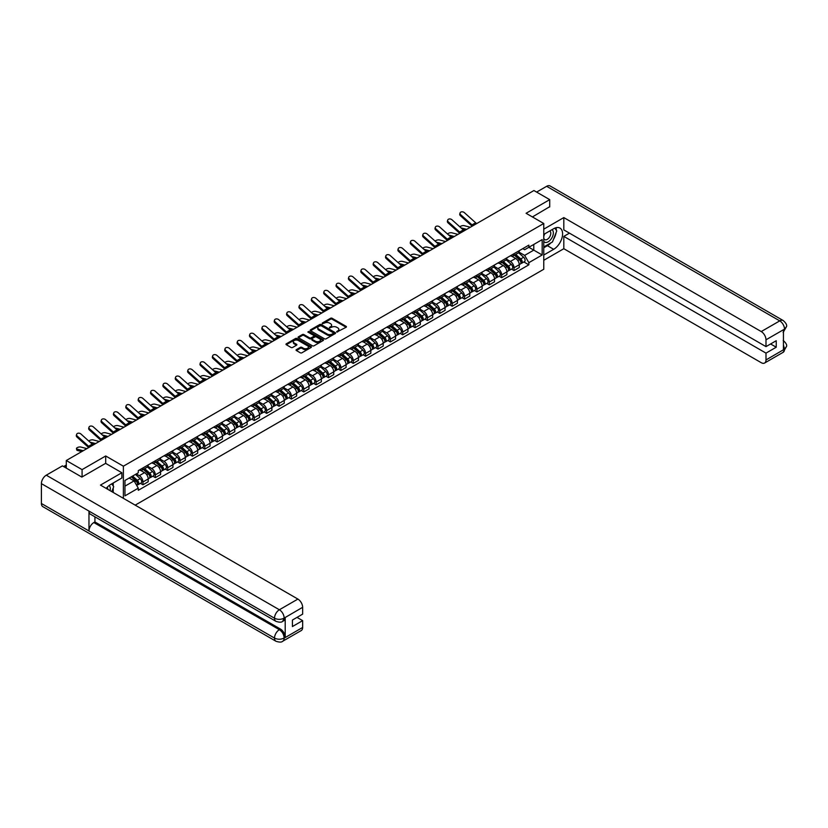 <?xml version="1.0" encoding="UTF-8"?>
<svg xmlns="http://www.w3.org/2000/svg" width="828" height="828" viewBox="0 0 828 828"><rect width="100%" height="100%" fill="white"/><g stroke="black" fill="none" stroke-linecap="round" stroke-linejoin="round"><path stroke-width="1.24" d="M336.768 332.038L346.125 327.267A1.097 0.631 0 0 0 346.125 326.367L332.111 318.273A1.097 0.631 0 0 0 330.558 318.273L322.289 323.055L322.289 323.676L324.452 323.065A3.519 2.029 0 0 1 329.43 323.065L330.6 323.738A3.519 2.029 0 0 1 331.624 325.176A3.519 2.029 0 0 1 330.6 326.615L329.523 327.857L331.686 327.236A3.519 2.029 0 0 1 336.665 327.236L337.834 327.909A3.519 2.029 0 0 1 338.869 329.347A3.519 2.029 0 0 1 337.834 330.786L336.768 332.038L336.768 331.407M296.393 349.633A1.097 0.631 0 0 0 296.393 350.534L300.326 352.811A1.097 0.631 0 0 0 301.878 352.811L311.059 347.501A1.097 0.631 0 0 0 311.059 346.601L297.055 338.517A1.097 0.631 0 0 0 295.492 338.517L286.312 343.817A1.097 0.631 0 0 0 286.312 344.717L291.063 347.46A1.097 0.631 0 0 0 292.615 347.46L296.548 345.193A1.097 0.631 0 0 0 296.548 344.293L294.188 342.937A2.939 1.697 0 0 1 293.329 341.726A2.939 1.697 0 0 1 295.151 340.163A2.939 1.697 0 0 1 298.359 340.525L307.581 345.856A2.939 1.697 0 0 1 308.44 347.056A2.939 1.697 0 0 1 306.629 348.629A2.939 1.697 0 0 1 303.421 348.257L301.878 347.367A1.097 0.631 0 0 0 300.326 347.367L296.393 349.633L296.393 350.534M123.382 466.195L105.705 455.98L82.075 469.621L66.292 460.513L533.925 190.533L549.709 199.641L526.08 213.282L543.758 223.488L123.382 466.195L123.382 498.321M324.524 338.828A1.097 0.631 0 0 0 326.087 338.828L335.268 333.529A1.097 0.631 0 0 0 335.268 332.628L321.254 324.545A1.097 0.631 0 0 0 319.701 324.545L310.521 329.844A1.097 0.631 0 0 0 310.521 330.745L324.524 338.828M308.14 332.204L308.927 332.307L308.927 331.397L323.168 339.615A1.097 0.631 0 0 1 323.168 340.515L313.978 345.814A1.097 0.631 0 0 1 312.425 345.814L298.411 337.731L298.411 336.83A1.097 0.631 0 0 0 298.411 337.731M298.411 336.83L302.344 334.564A1.097 0.631 0 0 1 303.907 334.564L309.579 337.845A1.097 0.631 0 0 0 311.142 337.845L313.75 336.334A1.097 0.631 0 0 0 313.75 335.443L307.83 332.028L308.927 331.397M135.192 505.142L543.758 269.266L543.758 223.488M82.075 469.621L82.075 476.949M66.292 460.513L66.292 468.11M549.709 206.969L549.709 199.641M514.022 253.699A5.154 2.981 60 0 1 512.956 256.018L518.193 252.995A5.154 2.981 -120 0 0 519.26 250.677M506.601 259.257L510.379 261.441A5.154 2.981 60 0 1 514.022 267.754L519.26 264.732A5.154 2.981 -120 0 0 515.616 258.419L511.87 256.256M519.26 264.732L519.26 267.527L514.022 270.549L511.518 269.1M512.956 256.018A5.154 2.981 60 0 1 510.421 255.78M514.022 267.754L514.022 270.549M501.654 260.841A5.154 2.981 60 0 1 500.588 263.159L505.825 260.137A5.154 2.981 -120 0 0 506.891 257.818M499.149 276.241L501.654 277.69L506.891 274.668L506.891 271.874A5.154 2.981 -120 0 0 503.238 265.56L499.501 263.397M500.588 263.159A5.154 2.981 60 0 1 498.052 262.921M494.233 266.399L498.011 268.582A5.154 2.981 60 0 1 501.654 274.896L501.654 277.69M489.286 267.982A5.154 2.981 60 0 1 488.22 270.301L493.457 267.278A5.154 2.981 -120 0 0 494.523 264.96M486.781 283.383L489.286 284.832L494.523 281.81L494.523 279.015A5.154 2.981 -120 0 0 490.869 272.702L487.133 270.539M488.22 270.301A5.154 2.981 60 0 1 485.684 270.063M481.865 273.54L485.643 275.724A5.154 2.981 60 0 1 489.286 282.037L489.286 284.832M476.918 275.124A5.154 2.981 60 0 1 475.852 277.442L481.089 274.42A5.154 2.981 -120 0 0 482.155 272.101M474.413 290.524L476.918 291.974L482.155 288.951L482.155 286.157A5.154 2.981 -120 0 0 478.501 279.843L474.765 277.68M475.852 277.442A5.154 2.981 60 0 1 473.316 277.204M469.497 280.682L473.274 282.865A5.154 2.981 60 0 1 476.918 289.179L476.918 291.974M464.549 282.265A5.154 2.981 60 0 1 463.483 284.584L468.72 281.561A5.154 2.981 -120 0 0 469.786 279.243M462.045 297.666L464.549 299.115L469.786 296.093L469.786 293.298A5.154 2.981 -120 0 0 466.133 286.985L462.386 284.822M463.483 284.584A5.154 2.981 60 0 1 460.948 284.346M457.128 287.823L460.906 289.997A5.154 2.981 60 0 1 464.549 296.32L464.549 299.115M452.181 289.407A5.154 2.981 60 0 1 451.115 291.725L456.342 288.703A5.154 2.981 -120 0 0 457.418 286.384M449.676 304.808L452.181 306.256L457.418 303.234L457.418 300.44A5.154 2.981 -120 0 0 453.765 294.126L450.018 291.963M451.115 291.725A5.154 2.981 60 0 1 448.579 291.487M444.76 294.965L448.538 297.138A5.154 2.981 60 0 1 452.181 303.462L452.181 306.256M439.813 296.548A5.154 2.981 60 0 1 438.747 298.867L443.974 295.844A5.154 2.981 -120 0 0 445.05 293.526M437.308 311.949L439.813 313.388L445.05 310.376L445.05 307.581A5.154 2.981 -120 0 0 441.396 301.257L437.65 299.105M438.747 298.867A5.154 2.981 60 0 1 436.211 298.629M432.392 302.106L436.17 304.28A5.154 2.981 60 0 1 439.813 310.603L439.813 313.388M427.445 303.69A5.154 2.981 60 0 1 426.379 306.008L431.605 302.986A5.154 2.981 -120 0 0 432.682 300.667M424.94 319.08L427.445 320.529L432.682 317.517L432.682 314.723A5.154 2.981 -120 0 0 429.028 308.399L425.281 306.236M426.379 306.008A5.154 2.981 60 0 1 423.832 305.77M420.013 309.237L423.801 311.421A5.154 2.981 60 0 1 427.445 317.745L427.445 320.529M415.076 310.831A5.154 2.981 60 0 1 414.01 313.15L419.237 310.127A5.154 2.981 -120 0 0 420.313 307.809M412.572 326.222L415.076 327.671L420.313 324.648L420.313 321.864A5.154 2.981 -120 0 0 416.66 315.54L412.913 313.377M414.01 313.15A5.154 2.981 60 0 1 411.464 312.912M407.645 316.379L411.433 318.563A5.154 2.981 60 0 1 415.076 324.886L415.076 327.671M402.708 317.973A5.154 2.981 60 0 1 401.642 320.281L406.869 317.269A5.154 2.981 -120 0 0 407.945 314.95M400.203 333.363L402.708 334.812L407.945 331.79L407.945 329.006A5.154 2.981 -120 0 0 404.292 322.682L400.545 320.519M401.642 320.281A5.154 2.981 60 0 1 399.096 320.053M395.277 323.52L399.065 325.704A5.154 2.981 60 0 1 402.708 332.028L402.708 334.812M390.34 325.114A5.154 2.981 60 0 1 389.274 327.422L394.501 324.41A5.154 2.981 -120 0 0 395.567 322.092M387.825 340.505L390.34 341.954L395.567 338.931L395.567 336.147A5.154 2.981 -120 0 0 391.923 329.823L388.177 327.66M389.274 327.422A5.154 2.981 60 0 1 386.728 327.195M382.909 330.662L386.697 332.846A5.154 2.981 60 0 1 390.34 339.159L390.34 341.954M377.972 332.256A5.154 2.981 60 0 1 376.906 334.564L382.132 331.542A5.154 2.981 -120 0 0 383.198 329.233M375.457 347.646L377.972 349.095L383.198 346.073L383.198 343.289A5.154 2.981 -120 0 0 379.555 336.965L375.808 334.802M376.906 334.564A5.154 2.981 60 0 1 374.359 334.336M370.54 337.803L374.318 339.987A5.154 2.981 60 0 1 377.972 346.301L377.972 349.095M365.603 339.397A5.154 2.981 60 0 1 364.537 341.705L369.764 338.683A5.154 2.981 -120 0 0 370.83 336.375M363.088 354.788L365.603 356.237L370.83 353.214L370.83 350.42A5.154 2.981 -120 0 0 367.187 344.106L363.44 341.943M364.537 341.705A5.154 2.981 60 0 1 361.991 341.478M358.172 344.945L361.95 347.129A5.154 2.981 60 0 1 365.603 353.442L365.603 356.237M353.235 346.539A5.154 2.981 60 0 1 352.169 348.847L357.396 345.825A5.154 2.981 -120 0 0 358.462 343.516M350.72 361.929L353.235 363.378L358.462 360.356L358.462 357.561A5.154 2.981 -120 0 0 354.819 351.248L351.072 349.085M352.169 348.847A5.154 2.981 60 0 1 349.623 348.619M345.804 352.086L349.582 354.27A5.154 2.981 60 0 1 353.235 360.584L353.235 363.378M340.867 353.67A5.154 2.981 60 0 1 339.801 355.988L345.028 352.966A5.154 2.981 -120 0 0 346.094 350.658M338.352 369.071L340.867 370.52L346.094 367.497L346.094 364.703A5.154 2.981 -120 0 0 342.45 358.389L338.704 356.226M339.801 355.988A5.154 2.981 60 0 1 337.255 355.761M333.436 359.228L337.213 361.412A5.154 2.981 60 0 1 340.867 367.725L340.867 370.52M328.499 360.811A5.154 2.981 60 0 1 327.422 363.13L332.659 360.108A5.154 2.981 -120 0 0 333.725 357.799M325.984 376.212L328.499 377.661L333.725 374.639L333.725 371.844A5.154 2.981 -120 0 0 330.082 365.531L326.335 363.368M327.422 363.13A5.154 2.981 60 0 1 324.886 362.902M321.067 366.369L324.845 368.553A5.154 2.981 60 0 1 328.499 374.867L328.499 377.661M316.13 367.953A5.154 2.981 60 0 1 315.054 370.271L320.291 367.249A5.154 2.981 -120 0 0 321.357 364.931M313.615 383.354L316.13 384.803L321.357 381.78L321.357 378.986A5.154 2.981 -120 0 0 317.714 372.672L313.967 370.509M315.054 370.271A5.154 2.981 60 0 1 312.518 370.044M308.699 373.511L312.477 375.695A5.154 2.981 60 0 1 316.13 382.008L316.13 384.803M303.762 375.094A5.154 2.981 60 0 1 302.686 377.413L307.923 374.391A5.154 2.981 -120 0 0 308.989 372.072M301.247 390.495L303.762 391.944L308.989 388.922L308.989 386.127A5.154 2.981 -120 0 0 305.346 379.814L301.599 377.651M302.686 377.413A5.154 2.981 60 0 1 300.15 377.185M296.331 380.652L300.109 382.836A5.154 2.981 60 0 1 303.762 389.15L303.762 391.944M291.394 382.236A5.154 2.981 60 0 1 290.317 384.554L295.555 381.532A5.154 2.981 -120 0 0 296.621 379.214M288.879 397.637L291.394 399.086L296.621 396.063L296.621 393.269A5.154 2.981 -120 0 0 292.977 386.955L289.231 384.792M290.317 384.554A5.154 2.981 60 0 1 287.782 384.327M283.963 387.794L287.74 389.978A5.154 2.981 60 0 1 291.394 396.291L291.394 399.086M279.026 389.377A5.154 2.981 60 0 1 277.949 391.696L283.186 388.674A5.154 2.981 -120 0 0 284.252 386.355M276.511 404.778L279.026 406.227L284.252 403.205L284.252 400.41A5.154 2.981 -120 0 0 280.609 394.097L276.862 391.934M277.949 391.696A5.154 2.981 60 0 1 275.413 391.458M271.594 394.935L275.372 397.119A5.154 2.981 60 0 1 279.026 403.433L279.026 406.227M266.647 396.519A5.154 2.981 60 0 1 265.581 398.837L270.818 395.815A5.154 2.981 -120 0 0 271.884 393.497M264.142 411.92L266.657 413.369L271.884 410.346L271.884 407.552A5.154 2.981 -120 0 0 268.241 401.238L264.494 399.075M265.581 398.837A5.154 2.981 60 0 1 263.045 398.599M259.226 402.077L263.004 404.261A5.154 2.981 60 0 1 266.657 410.574L266.657 413.369M254.279 403.66A5.154 2.981 60 0 1 253.213 405.979L258.45 402.957A5.154 2.981 -120 0 0 259.516 400.638M251.774 419.061L254.279 420.51L259.516 417.488L259.516 414.693A5.154 2.981 -120 0 0 255.873 408.38L252.126 406.217M253.213 405.979A5.154 2.981 60 0 1 250.677 405.741M246.858 409.218L250.636 411.402A5.154 2.981 60 0 1 254.279 417.716L254.279 420.51M241.911 410.802A5.154 2.981 60 0 1 240.844 413.12L246.082 410.098A5.154 2.981 -120 0 0 247.148 407.78M239.406 426.203L241.911 427.652L247.148 424.629L247.148 421.835A5.154 2.981 -120 0 0 243.504 415.521L239.758 413.358M240.844 413.12A5.154 2.981 60 0 1 238.309 412.882M234.49 416.36L238.267 418.544A5.154 2.981 60 0 1 241.911 424.857L241.911 427.652M229.542 417.943A5.154 2.981 60 0 1 228.476 420.262L233.713 417.24A5.154 2.981 -120 0 0 234.779 414.921M227.038 433.344L229.542 434.793L234.779 431.771L234.779 428.976A5.154 2.981 -120 0 0 231.136 422.663L227.389 420.5M228.476 420.262A5.154 2.981 60 0 1 225.94 420.024M222.121 423.501L225.899 425.675A5.154 2.981 60 0 1 229.542 431.999L229.542 434.793M217.174 425.085A5.154 2.981 60 0 1 216.108 427.403L221.345 424.381A5.154 2.981 -120 0 0 222.411 422.063M214.669 440.486L217.174 441.935L222.411 438.912L222.411 436.118A5.154 2.981 -120 0 0 218.768 429.804L215.021 427.641M216.108 427.403A5.154 2.981 60 0 1 213.572 427.165M209.753 430.643L213.531 432.816A5.154 2.981 60 0 1 217.174 439.14L217.174 441.935M204.806 432.226A5.154 2.981 60 0 1 203.74 434.545L208.977 431.523A5.154 2.981 -120 0 0 210.043 429.204M202.301 447.627L204.806 449.076L210.043 446.054L210.043 443.259A5.154 2.981 -120 0 0 206.4 436.936L202.653 434.783M203.74 434.545A5.154 2.981 60 0 1 201.204 434.307M197.385 437.784L201.163 439.958A5.154 2.981 60 0 1 204.806 446.282L204.806 449.076M192.438 439.368A5.154 2.981 60 0 1 191.371 441.686L196.609 438.664A5.154 2.981 -120 0 0 197.675 436.346M189.933 454.769L192.438 456.207L197.675 453.195L197.675 450.401A5.154 2.981 -120 0 0 194.021 444.077L190.285 441.924M191.371 441.686A5.154 2.981 60 0 1 188.836 441.448M185.017 444.926L188.794 447.099A5.154 2.981 60 0 1 192.438 453.423L192.438 456.207M180.069 446.509A5.154 2.981 60 0 1 179.003 448.828L184.24 445.806A5.154 2.981 -120 0 0 185.306 443.487M177.565 461.9L180.069 463.349L185.306 460.337L185.306 457.542A5.154 2.981 -120 0 0 181.653 451.219L177.916 449.055M179.003 448.828A5.154 2.981 60 0 1 176.467 448.59M172.648 452.057L176.426 454.241A5.154 2.981 60 0 1 180.069 460.565L180.069 463.349M167.701 453.651A5.154 2.981 60 0 1 166.635 455.959L171.872 452.947A5.154 2.981 -120 0 0 172.938 450.629M165.196 469.041L167.701 470.49L172.938 467.468L172.938 464.684A5.154 2.981 -120 0 0 169.285 458.36L165.548 456.197M166.635 455.959A5.154 2.981 60 0 1 164.099 455.731M160.28 459.198L164.058 461.382A5.154 2.981 60 0 1 167.701 467.706L167.701 470.49M155.333 460.792A5.154 2.981 60 0 1 154.267 463.1L159.504 460.089A5.154 2.981 -120 0 0 160.57 457.77M152.828 476.183L155.333 477.632L160.57 474.61L160.57 471.825A5.154 2.981 -120 0 0 156.916 465.502L153.17 463.338M154.267 463.1A5.154 2.981 60 0 1 151.731 462.873M147.912 466.34L151.69 468.524A5.154 2.981 60 0 1 155.333 474.848L155.333 477.632M142.965 467.934A5.154 2.981 60 0 1 141.898 470.242L147.125 467.22A5.154 2.981 -120 0 0 148.202 464.912M140.46 483.324L142.965 484.773L148.202 481.751L148.202 478.967A5.154 2.981 -120 0 0 144.548 472.643L140.801 470.48M141.898 470.242A5.154 2.981 60 0 1 139.363 470.014M136.309 473.926L139.321 475.665A5.154 2.981 60 0 1 142.965 481.979L142.965 484.773M522.789 248.638L524.652 249.714L542.174 239.602L533.77 244.457L533.77 250.128L524.652 255.397L518.97 252.116M124.966 486.15L134.084 480.882L138.286 488.168L124.966 495.858L124.966 480.478L138.286 472.778L138.286 470.635L528.854 245.14L528.854 247.293L542.174 254.983L528.854 262.673L524.652 255.397M542.174 239.602L542.174 254.983M138.286 488.168L138.286 490.311L528.854 264.825L528.854 262.673M105.705 455.98L105.705 463.401M134.084 480.882L129.168 478.046M523.886 261.958L528.854 264.825M337.068 332.142L337.834 331.707A3.519 2.029 0 0 0 338.869 330.269L338.869 329.347M331.624 325.176L331.624 326.087A3.519 2.029 0 0 1 330.6 327.526L329.834 327.971M346.125 326.367L346.125 327.267L332.111 319.194A1.097 0.631 0 0 0 330.558 319.194L322.599 323.789M335.247 333.539L321.254 325.456A1.097 0.631 0 0 0 319.701 325.456L310.531 330.755M333.322 333.394L333.322 332.763L321.026 325.663L318.801 326.315A3.519 2.029 0 0 0 317.776 327.753A3.519 2.029 0 0 0 318.801 329.192L327.215 334.046A3.519 2.029 0 0 0 332.194 334.046L333.322 333.394L333.322 334.315L333.322 333.684M317.776 327.753L317.776 328.675A3.519 2.029 0 0 0 318.801 330.113L318.801 329.192M333.322 334.315L332.194 334.967A3.519 2.029 0 0 1 327.215 334.967L318.801 330.113M298.432 337.741L302.344 335.475L302.344 334.564M314.071 335.889L314.071 336.81A1.097 0.631 0 0 1 313.75 337.255L311.142 338.755A1.097 0.631 0 0 1 309.579 338.755L303.907 335.475A1.097 0.631 0 0 0 302.344 335.475M308.927 332.307L323.148 340.525M315.478 341.25A2.939 1.697 0 0 0 318.687 341.612A2.939 1.697 0 0 0 320.508 340.049A2.939 1.697 0 0 0 319.639 338.838L316.389 336.965A1.097 0.631 0 0 0 314.837 336.965L312.228 338.476A1.097 0.631 0 0 0 312.228 339.366L315.478 341.25L315.478 342.161A2.939 1.697 0 0 0 318.687 342.533A2.939 1.697 0 0 0 320.508 340.96L320.508 340.049M311.908 338.921L311.908 339.842A1.097 0.631 0 0 0 312.228 340.287L312.228 339.366M315.478 342.161L312.228 340.287M308.44 347.056L308.44 347.967A2.939 1.697 0 0 1 306.629 349.54A2.939 1.697 0 0 1 303.421 349.168L301.878 348.288A1.097 0.631 0 0 0 300.326 348.288L296.403 350.544M293.329 341.726L293.329 342.647A2.939 1.697 0 0 0 294.188 343.848L294.188 342.937M296.538 345.204L294.188 343.848M311.059 346.601L311.059 347.501L297.055 339.428A1.097 0.631 0 0 0 295.492 339.428L286.333 344.727L286.312 343.817M470.335 227.245L464.249 225.682A2.577 1.035 -11.9 0 0 461.755 225.827A2.577 1.035 -11.9 0 0 459.954 226.924M514.385 255.19L519.425 259.692A2.805 1.615 60 0 1 520.305 264.028L519.26 264.629M514.519 255.314L516.889 256.68M514.892 254.9L520.501 259.909A1.345 0.776 60 0 1 520.926 261.99A1.345 0.776 60 0 1 520.802 262.031M515.73 254.413L520.771 258.916A2.805 1.615 60 0 1 521.65 263.252A2.805 1.615 60 0 1 520.802 263.335M518.545 252.726L523.627 257.26A2.805 1.615 60 0 1 524.507 261.596L521.65 263.252M465.212 230.205L462.966 229.625M466.692 229.346L461.041 227.897M476.783 223.529A4.15 2.391 60 0 1 475.655 222.773L464.363 212.641A2.577 1.832 15.6 0 0 461.827 211.802A2.577 1.832 15.6 0 0 460.057 212.993A2.577 1.832 15.6 0 0 460.72 214.742L460.44 215.735A2.577 1.832 -164.4 0 1 459.778 213.986L460.057 212.993M473.13 225.63A4.15 2.391 60 0 1 472.012 224.885L460.72 214.742M472.136 226.199A5.61 3.24 60 0 1 471.732 225.868L460.44 215.735M457.967 234.386L451.881 232.823A2.577 1.035 -11.9 0 0 449.387 232.968A2.577 1.035 -11.9 0 0 447.586 234.065M502.016 262.331L507.057 266.833A2.805 1.615 60 0 1 507.937 271.17L506.891 271.77M502.151 262.455L504.521 263.821M502.524 262.041L508.133 267.04A1.345 0.776 60 0 1 508.558 269.121A1.345 0.776 60 0 1 508.433 269.172M503.362 261.555L508.402 266.057A2.805 1.615 60 0 1 509.282 270.383A2.805 1.615 60 0 1 508.433 270.477M506.177 259.868L511.259 264.401A2.805 1.615 60 0 1 512.139 268.738L509.282 270.383M452.844 237.346L450.598 236.767M454.324 236.487L448.672 235.038M445.599 241.528L439.513 239.965A2.577 1.035 -11.9 0 0 437.008 240.11A2.577 1.035 -11.9 0 0 435.217 241.207M489.648 269.473L494.689 273.975A2.805 1.615 60 0 1 495.568 278.311L494.523 278.912M489.783 269.597L492.153 270.963M490.155 269.183L495.765 274.182A1.345 0.776 60 0 1 496.189 276.262A1.345 0.776 60 0 1 496.065 276.314M490.994 268.696L496.034 273.199A2.805 1.615 60 0 1 496.914 277.525A2.805 1.615 60 0 1 496.065 277.618M493.809 267.009L498.891 271.543A2.805 1.615 60 0 1 499.77 275.879L496.914 277.525M440.475 244.488L438.229 243.908M441.955 243.629L436.304 242.18M550.899 242.852A12.617 7.286 120 0 1 547.401 245.688L553.673 249.311A12.617 7.286 120 0 0 561.912 238.195A12.617 7.286 120 0 0 559.976 228.083A12.617 7.286 120 0 0 553.673 228.704L543.758 234.427M553.673 249.311L543.758 255.024M543.758 260.292L563.816 248.71L563.816 236.394L765.993 353.121L765.993 359.942L784.623 349.095L783.443 349.644L783.443 329.958L784.509 329.12L765.993 339.801A6.727 3.881 -120 0 0 761.242 331.562L779.748 320.881L546.656 186.3L536.627 192.086M569.447 233.144L563.816 236.394M770.599 343.972L776.229 347.222L776.229 340.722L765.993 346.621L563.816 229.894L563.816 217.588L761.242 331.562M543.758 229.17L563.816 217.588M563.816 248.71L761.242 362.695A6.727 3.881 -120 0 0 764.606 363.026A6.727 3.881 -120 0 0 765.993 359.942M546.656 186.3A6.893 3.985 -60 0 1 550.102 185.958L783.205 320.539A6.893 3.985 -60 0 0 779.748 320.881A6.727 3.881 60 0 1 784.509 329.12M765.993 346.621L765.993 339.801M776.229 347.222L765.993 353.121M549.709 206.689L532.425 216.946M553.404 239.551A12.617 7.286 120 0 0 556.116 232.554M556.323 230.287A12.617 7.286 120 0 0 556.012 227.721M547.401 245.688L543.758 247.8M783.443 344.945L784.509 349.033M783.205 340.453C785.907 342.885 787.045 344.831 786.6 346.28L784.633 349.095M783.205 320.539C785.907 322.951 787.035 324.907 786.6 326.418L784.633 329.182M275.931 621.321A6.893 3.985 -60 0 1 274.503 618.216C277.68 619.737 280.847 619.727 284.014 618.174L282.741 621.31C281.613 622.459 279.346 622.459 275.931 621.321L90.397 514.209A6.893 3.985 -60 0 1 88.969 511.093L41.4 483.635A6.893 3.985 -60 0 1 46.275 475.189L62.41 465.874L81.837 477.083L105.622 463.349L121.871 472.736L121.871 478.004L110.621 484.504A12.617 7.286 120 0 0 106.201 488.406M121.871 472.736L100.467 485.094L297.894 599.079A6.727 3.881 60 0 1 302.644 607.317L302.644 614.138L292.419 620.048L292.419 626.548L302.644 620.638L302.644 627.458A6.727 3.881 60 0 1 301.257 630.543L282.741 641.224A6.727 3.881 -120 0 0 284.139 638.15L302.644 627.458M112.96 492.308L115.609 493.84M113.229 492.142L113.229 487.92M113.229 486.026L113.229 482.993M282.741 641.224C281.665 642.362 279.398 642.373 275.931 641.234L42.828 506.653A6.893 3.985 -60 0 1 41.4 503.496L88.969 530.965A6.893 3.985 -60 0 1 93.843 522.561L279.378 629.684L280.444 629.063A6.727 3.881 60 0 1 285.205 637.301L285.205 617.616A6.727 3.881 60 0 1 283.807 620.7L282.741 621.31M41.4 483.635L41.4 503.496M46.275 475.189L279.378 609.77A6.893 3.985 -60 0 0 274.503 618.216L88.969 511.093L88.969 530.965L274.503 638.077C277.67 639.609 280.837 639.609 284.014 638.077L284.139 638.15M302.644 620.638L297.014 617.388M94.92 516.817L94.92 521.95L280.444 629.063M94.92 521.95L93.843 522.561M543.758 241.434A7.286 4.212 120 0 0 549.554 240.803A7.286 4.212 120 0 0 553.352 232.875A7.286 4.212 120 0 0 552.028 229.656M544.369 234.076A7.286 4.212 120 0 0 543.758 235.39M543.758 237.833A4.989 2.877 120 0 0 544.762 239.623A4.989 2.877 120 0 0 548.612 238.288A4.989 2.877 120 0 0 550.786 233.268A4.989 2.877 120 0 0 549.751 230.981A4.989 2.877 120 0 0 549.74 230.981M544.783 233.838A4.989 2.877 120 0 0 543.758 236.829M554.812 228.135L556.758 230.908L552.483 241.942L543.913 246.879M110.052 490.631A7.286 4.212 120 0 0 110.3 488.665A7.286 4.212 120 0 0 109.089 485.539M107.733 489.286A4.989 2.877 120 0 0 107.733 489.069A4.989 2.877 120 0 0 107.216 487.237M111.718 483.862L113.705 486.698L111.79 491.635M464.415 230.66A4.15 2.391 60 0 1 463.287 229.915L451.995 219.782A2.577 1.832 15.6 0 0 449.459 218.944A2.577 1.832 15.6 0 0 447.689 220.134A2.577 1.832 15.6 0 0 448.352 221.883L448.072 222.877A2.577 1.832 -164.4 0 1 447.41 221.128L447.689 220.134M460.761 232.771A4.15 2.391 60 0 1 459.643 232.026L448.352 221.883M459.768 233.341A5.61 3.24 60 0 1 459.364 233.01L448.072 222.877M452.047 237.802A4.15 2.391 60 0 1 450.918 237.056L439.627 226.924A2.577 1.832 15.6 0 0 437.091 226.085A2.577 1.832 15.6 0 0 435.321 227.276A2.577 1.832 15.6 0 0 435.983 229.025L435.704 230.008A2.577 1.832 -164.4 0 1 435.042 228.269L435.321 227.276M448.393 239.913A4.15 2.391 60 0 1 447.275 239.168L435.983 229.025M447.399 240.482A5.61 3.24 60 0 1 446.996 240.151L435.704 230.008M433.23 248.669L427.144 247.106A2.577 1.035 -11.9 0 0 424.64 247.251A2.577 1.035 -11.9 0 0 422.849 248.348M477.28 276.614L482.32 281.116A2.805 1.615 60 0 1 483.2 285.453L482.155 286.053M477.414 276.738L479.785 278.104M477.787 276.324L483.397 281.323A1.345 0.776 60 0 1 483.821 283.404A1.345 0.776 60 0 1 483.697 283.455M478.625 275.838L483.666 280.34A2.805 1.615 60 0 1 484.546 284.666A2.805 1.615 60 0 1 483.697 284.76M481.43 274.151L486.522 278.684A2.805 1.615 60 0 1 487.402 283.021L484.546 284.666M428.107 251.629L425.861 251.05M429.587 250.77L423.936 249.321M420.862 255.811L414.776 254.237A2.577 1.035 -11.9 0 0 412.272 254.393A2.577 1.035 -11.9 0 0 410.481 255.49M464.912 283.756L469.952 288.258A2.805 1.615 60 0 1 470.832 292.584L469.786 293.195M465.046 283.88L467.416 285.246M465.419 283.466L471.029 288.465A1.345 0.776 60 0 1 471.442 290.545A1.345 0.776 60 0 1 471.329 290.597M466.257 282.979L471.298 287.482A2.805 1.615 60 0 1 472.177 291.808A2.805 1.615 60 0 1 471.329 291.901M469.062 281.292L474.154 285.826A2.805 1.615 60 0 1 475.034 290.162L472.177 291.808M415.739 258.771L413.493 258.191M417.219 257.912L411.568 256.463M408.494 262.952L402.408 261.379A2.577 1.035 -11.9 0 0 399.903 261.534A2.577 1.035 -11.9 0 0 398.113 262.631M452.543 290.897L457.584 295.399A2.805 1.615 60 0 1 458.464 299.726L457.418 300.336M452.678 291.021L455.048 292.387M453.051 290.607L458.66 295.606A1.345 0.776 60 0 1 459.074 297.687A1.345 0.776 60 0 1 458.96 297.738M453.889 290.121L458.929 294.613A2.805 1.615 60 0 1 459.809 298.949A2.805 1.615 60 0 1 458.96 299.043M456.694 288.434L461.786 292.967A2.805 1.615 60 0 1 462.666 297.304L459.809 298.949M403.371 265.912L401.125 265.333M404.851 265.053L399.199 263.604M439.678 244.943A4.15 2.391 60 0 1 438.55 244.198L427.258 234.065A2.577 1.832 15.6 0 0 424.723 233.227A2.577 1.832 15.6 0 0 422.953 234.417A2.577 1.832 15.6 0 0 423.615 236.166L423.336 237.15A2.577 1.832 -164.4 0 1 422.673 235.411L422.953 234.417M436.025 247.054A4.15 2.391 60 0 1 434.907 246.309L423.615 236.166M435.031 247.624A5.61 3.24 60 0 1 434.628 247.293L423.336 237.15M427.31 252.085A4.15 2.391 60 0 1 426.182 251.339L414.89 241.196A2.577 1.832 15.6 0 0 412.354 240.368A2.577 1.832 15.6 0 0 410.584 241.559A2.577 1.832 15.6 0 0 411.237 243.308L410.967 244.291A2.577 1.832 -164.4 0 1 410.305 242.552L410.584 241.559M423.657 254.196A4.15 2.391 60 0 1 422.539 253.451L411.237 243.308M422.663 254.765A5.61 3.24 60 0 1 422.259 254.434L410.967 244.291M414.942 259.226A4.15 2.391 60 0 1 413.814 258.481L402.522 248.338A2.577 1.832 15.6 0 0 399.986 247.51A2.577 1.832 15.6 0 0 398.216 248.7A2.577 1.832 15.6 0 0 398.868 250.449L398.599 251.433A2.577 1.832 -164.4 0 1 397.937 249.694L398.216 248.7M411.288 261.337A4.15 2.391 60 0 1 410.171 260.582L398.868 250.449M410.295 261.907A5.61 3.24 60 0 1 409.891 261.576L398.599 251.433M402.563 266.368A4.15 2.391 60 0 1 401.445 265.622L390.154 255.479A2.577 1.832 15.6 0 0 387.618 254.651A2.577 1.832 15.6 0 0 385.848 255.842A2.577 1.832 15.6 0 0 386.5 257.591L386.231 258.574A2.577 1.832 -164.4 0 1 385.569 256.835L385.848 255.842M398.92 268.479A4.15 2.391 60 0 1 397.802 267.723L386.5 257.591M397.926 269.048A5.61 3.24 60 0 1 397.523 268.717L386.231 258.574M390.195 273.509A4.15 2.391 60 0 1 389.077 272.764L377.785 262.621A2.577 1.832 15.6 0 0 375.25 261.793A2.577 1.832 15.6 0 0 373.48 262.983A2.577 1.832 15.6 0 0 374.132 264.732L373.863 265.716A2.577 1.832 -164.4 0 1 373.2 263.977L373.48 262.983M386.552 275.62A4.15 2.391 60 0 1 385.434 274.865L374.132 264.732M385.558 276.19A5.61 3.24 60 0 1 385.155 275.859L373.863 265.716M377.827 280.651A4.15 2.391 60 0 1 376.709 279.905L365.417 269.762A2.577 1.832 15.6 0 0 362.881 268.934A2.577 1.832 15.6 0 0 361.111 270.125A2.577 1.832 15.6 0 0 361.764 271.874L361.494 272.857A2.577 1.832 -164.4 0 1 360.832 271.118L361.111 270.125M374.184 282.762A4.15 2.391 60 0 1 373.066 282.006L361.764 271.874M373.19 283.331A5.61 3.24 60 0 1 372.786 283L361.494 272.857M365.459 287.792A4.15 2.391 60 0 1 364.341 287.047L353.049 276.904A2.577 1.832 15.6 0 0 350.513 276.076A2.577 1.832 15.6 0 0 348.733 277.266A2.577 1.832 15.6 0 0 349.395 279.015L349.126 279.999A2.577 1.832 -164.4 0 1 348.464 278.249L348.733 277.266M361.815 289.904A4.15 2.391 60 0 1 360.697 289.148L349.395 279.015M360.822 290.473A5.61 3.24 60 0 1 360.418 290.142L349.126 279.999M353.09 294.934A4.15 2.391 60 0 1 351.972 294.188L340.681 284.045A2.577 1.832 15.6 0 0 338.145 283.217A2.577 1.832 15.6 0 0 336.365 284.408A2.577 1.832 15.6 0 0 337.027 286.157L336.758 287.14A2.577 1.832 -164.4 0 1 336.096 285.391L336.365 284.408M349.447 297.035A4.15 2.391 60 0 1 348.329 296.289L337.027 286.157M348.453 297.614A5.61 3.24 60 0 1 348.05 297.283L336.758 287.14M340.722 302.075A4.15 2.391 60 0 1 339.604 301.33L328.312 291.187A2.577 1.832 15.6 0 0 325.766 290.359A2.577 1.832 15.6 0 0 323.996 291.549A2.577 1.832 15.6 0 0 324.659 293.298L324.39 294.282A2.577 1.832 -164.4 0 1 323.727 292.532L323.996 291.549M337.079 304.176A4.15 2.391 60 0 1 335.961 303.431L324.659 293.298M336.085 304.756A5.61 3.24 60 0 1 335.682 304.425L324.39 294.282M328.354 309.217A4.15 2.391 60 0 1 327.236 308.471L315.944 298.328A2.577 1.832 15.6 0 0 313.398 297.5A2.577 1.832 15.6 0 0 311.628 298.691A2.577 1.832 15.6 0 0 312.291 300.44L312.021 301.423A2.577 1.832 -164.4 0 1 311.359 299.674L311.628 298.691M324.711 311.318A4.15 2.391 60 0 1 323.593 310.572L312.291 300.44M323.717 311.897A5.61 3.24 60 0 1 323.313 311.566L312.021 301.423M315.986 316.358A4.15 2.391 60 0 1 314.868 315.613L303.576 305.47A2.577 1.832 15.6 0 0 301.03 304.642A2.577 1.832 15.6 0 0 299.26 305.832A2.577 1.832 15.6 0 0 299.922 307.571L299.653 308.565A2.577 1.832 -164.4 0 1 298.991 306.815L299.26 305.832M312.342 318.459A4.15 2.391 60 0 1 311.224 317.714L299.922 307.571M311.349 319.039A5.61 3.24 60 0 1 310.945 318.708L299.653 308.565M303.617 323.5A4.15 2.391 60 0 1 302.499 322.754L291.197 312.611A2.577 1.832 15.6 0 0 288.661 311.783A2.577 1.832 15.6 0 0 286.892 312.974A2.577 1.832 15.6 0 0 287.554 314.712L287.275 315.706A2.577 1.832 -164.4 0 1 286.623 313.957L286.892 312.974M299.974 325.601A4.15 2.391 60 0 1 298.856 324.855L287.554 314.712M298.98 326.18A5.61 3.24 60 0 1 298.577 325.839L287.275 315.706M291.249 330.641A4.15 2.391 60 0 1 290.131 329.896L278.829 319.753A2.577 1.832 15.6 0 0 276.293 318.915A2.577 1.832 15.6 0 0 274.523 320.115A2.577 1.832 15.6 0 0 275.186 321.854L274.906 322.848A2.577 1.832 -164.4 0 1 274.254 321.098L274.523 320.115M287.606 332.742A4.15 2.391 60 0 1 286.478 331.997L275.186 321.854M286.612 333.322A5.61 3.24 60 0 1 286.209 332.98L274.906 322.848M278.881 337.783A4.15 2.391 60 0 1 277.763 337.027L266.461 326.894A2.577 1.832 15.6 0 0 263.925 326.056A2.577 1.832 15.6 0 0 262.155 327.257A2.577 1.832 15.6 0 0 262.818 328.995L262.538 329.989A2.577 1.832 -164.4 0 1 261.886 328.24L262.155 327.257M275.238 339.884A4.15 2.391 60 0 1 274.109 339.138L262.818 328.995M274.244 340.463A5.61 3.24 60 0 1 273.84 340.122L262.538 329.989M266.512 344.924A4.15 2.391 60 0 1 265.395 344.169L254.092 334.036A2.577 1.832 15.6 0 0 251.557 333.198A2.577 1.832 15.6 0 0 249.787 334.398A2.577 1.832 15.6 0 0 250.449 336.137L250.17 337.131A2.577 1.832 -164.4 0 1 249.518 335.381L249.787 334.398M262.869 347.025A4.15 2.391 60 0 1 261.741 346.28L250.449 336.137M261.876 347.605A5.61 3.24 60 0 1 261.472 347.263L250.17 337.131M254.144 352.066A4.15 2.391 60 0 1 253.026 351.31L241.724 341.177A2.577 1.832 15.6 0 0 239.188 340.339A2.577 1.832 15.6 0 0 237.419 341.54A2.577 1.832 15.6 0 0 238.081 343.278L237.802 344.272A2.577 1.832 -164.4 0 1 237.15 342.523L237.419 341.54M250.501 354.167A4.15 2.391 60 0 1 249.373 353.421L238.081 343.278M249.497 354.746A5.61 3.24 60 0 1 249.104 354.405L237.802 344.272M241.776 359.207A4.15 2.391 60 0 1 240.658 358.452L229.356 348.319A2.577 1.832 15.6 0 0 226.82 347.481A2.577 1.832 15.6 0 0 225.05 348.681A2.577 1.832 15.6 0 0 225.713 350.42L225.433 351.414A2.577 1.832 -164.4 0 1 224.771 349.664L225.05 348.681M238.133 361.308A4.15 2.391 60 0 1 237.005 360.563L225.713 350.42M237.129 361.888A5.61 3.24 60 0 1 236.736 361.546L225.433 351.414M229.408 366.349A4.15 2.391 60 0 1 228.29 365.593L216.988 355.46A2.577 1.832 15.6 0 0 214.452 354.622A2.577 1.832 15.6 0 0 212.682 355.812A2.577 1.832 15.6 0 0 213.345 357.561L213.065 358.555A2.577 1.832 -164.4 0 1 212.403 356.806L212.682 355.812M225.765 368.45A4.15 2.391 60 0 1 224.636 367.704L213.345 357.561M224.761 369.019A5.61 3.24 60 0 1 224.367 368.688L213.065 358.555M217.039 373.48A4.15 2.391 60 0 1 215.922 372.735L204.619 362.602A2.577 1.832 15.6 0 0 202.084 361.764A2.577 1.832 15.6 0 0 200.314 362.954A2.577 1.832 15.6 0 0 200.976 364.703L200.697 365.697A2.577 1.832 -164.4 0 1 200.034 363.947L200.314 362.954M213.386 375.591A4.15 2.391 60 0 1 212.268 374.846L200.976 364.703M212.392 376.16A5.61 3.24 60 0 1 211.999 375.829L200.697 365.697M396.126 270.094L390.04 268.52A2.577 1.035 -11.9 0 0 387.535 268.676A2.577 1.035 -11.9 0 0 385.744 269.773M440.175 298.039L445.216 302.541A2.805 1.615 60 0 1 446.095 306.867L445.05 307.478M440.31 298.163L442.68 299.529M440.682 297.749L446.292 302.748A1.345 0.776 60 0 1 446.706 304.828A1.345 0.776 60 0 1 446.592 304.88M441.521 297.262L446.561 301.754A2.805 1.615 60 0 1 447.441 306.091A2.805 1.615 60 0 1 446.592 306.184M444.325 295.575L449.418 300.109A2.805 1.615 60 0 1 450.297 304.445L447.441 306.091M390.992 273.054L388.756 272.474M392.472 272.195L386.831 270.746M383.757 277.235L377.661 275.662A2.577 1.035 -11.9 0 0 375.167 275.817A2.577 1.035 -11.9 0 0 373.376 276.914M427.807 305.18L432.847 309.682A2.805 1.615 60 0 1 433.727 314.009L432.682 314.619M427.931 305.304L430.312 306.671M428.314 304.89L433.924 309.889A1.345 0.776 60 0 1 434.338 311.97A1.345 0.776 60 0 1 434.224 312.021M429.152 304.404L434.193 308.896A2.805 1.615 60 0 1 435.073 313.232A2.805 1.615 60 0 1 434.224 313.326M431.957 302.717L437.049 307.25A2.805 1.615 60 0 1 437.929 311.587L435.073 313.232M378.624 280.195L376.388 279.616M380.104 279.336L374.463 277.887M371.389 284.377L365.293 282.803A2.577 1.035 -11.9 0 0 362.799 282.959A2.577 1.035 -11.9 0 0 361.008 284.056M415.439 312.322L420.479 316.813A2.805 1.615 60 0 1 421.359 321.15L420.303 321.761M415.563 312.435L417.943 313.812M415.946 312.032L421.555 317.031A1.345 0.776 60 0 1 421.969 319.111A1.345 0.776 60 0 1 421.845 319.163M416.784 311.545L421.825 316.037A2.805 1.615 60 0 1 422.704 320.374A2.805 1.615 60 0 1 421.856 320.467M419.589 309.858L424.681 314.392A2.805 1.615 60 0 1 425.561 318.728L422.704 320.374M366.255 287.337L364.02 286.757M367.736 286.478L362.095 285.029M359.021 291.518L352.925 289.945A2.577 1.035 -11.9 0 0 350.43 290.1A2.577 1.035 -11.9 0 0 348.64 291.197M403.06 319.463L408.1 323.955A2.805 1.615 60 0 1 408.98 328.292L407.935 328.902M403.195 319.577L405.575 320.954M403.578 319.173L409.177 324.172A1.345 0.776 60 0 1 409.601 326.253A1.345 0.776 60 0 1 409.477 326.304M404.416 318.687L409.456 323.179A2.805 1.615 60 0 1 410.336 327.515A2.805 1.615 60 0 1 409.487 327.609M407.221 317L412.303 321.533A2.805 1.615 60 0 1 413.182 325.87L410.336 327.515M353.887 294.478L351.652 293.899M355.367 293.619L349.726 292.17M346.653 298.649L340.556 297.086A2.577 1.035 -11.9 0 0 338.062 297.242A2.577 1.035 -11.9 0 0 336.271 298.339M390.692 326.605L395.732 331.096A2.805 1.615 60 0 1 396.612 335.433L395.567 336.044M390.826 326.718L393.207 328.095M391.209 326.315L396.809 331.314A1.345 0.776 60 0 1 397.233 333.394A1.345 0.776 60 0 1 397.109 333.446M392.048 325.828L397.088 330.32A2.805 1.615 60 0 1 397.968 334.657A2.805 1.615 60 0 1 397.119 334.75M394.852 324.141L399.934 328.675A2.805 1.615 60 0 1 400.814 333.011L397.968 334.657M341.519 301.609L339.283 301.04M342.999 300.761L337.358 299.312M334.284 305.791L328.188 304.228A2.577 1.035 -11.9 0 0 325.694 304.383A2.577 1.035 -11.9 0 0 323.903 305.48M378.324 333.746L383.364 338.238A2.805 1.615 60 0 1 384.244 342.575L383.198 343.175M378.458 333.86L380.839 335.236M378.841 333.446L384.44 338.455A1.345 0.776 60 0 1 384.865 340.536A1.345 0.776 60 0 1 384.741 340.587M379.679 332.97L384.72 337.462A2.805 1.615 60 0 1 385.6 341.798A2.805 1.615 60 0 1 384.751 341.892M382.484 331.283L387.566 335.816A2.805 1.615 60 0 1 388.446 340.153L385.6 341.798M329.151 308.751L326.915 308.182M330.631 307.902L324.99 306.453M321.916 312.932L315.82 311.369A2.577 1.035 -11.9 0 0 313.326 311.525A2.577 1.035 -11.9 0 0 311.535 312.611M365.955 340.888L370.996 345.379A2.805 1.615 60 0 1 371.875 349.716L370.83 350.316M366.09 341.001L368.46 342.378M366.473 340.587L372.072 345.597A1.345 0.776 60 0 1 372.496 347.677A1.345 0.776 60 0 1 372.372 347.729M367.311 340.111L372.352 344.603A2.805 1.615 60 0 1 373.231 348.94A2.805 1.615 60 0 1 372.383 349.033M370.116 338.424L375.198 342.958A2.805 1.615 60 0 1 376.078 347.294L373.231 348.94M316.782 315.892L314.547 315.323M318.262 315.044L312.622 313.584M309.548 320.074L303.452 318.511A2.577 1.035 -11.9 0 0 300.957 318.666A2.577 1.035 -11.9 0 0 299.167 319.753M353.587 348.029L358.627 352.521A2.805 1.615 60 0 1 359.507 356.858L358.462 357.458M353.722 348.143L356.092 349.519M354.094 347.729L359.704 352.738A1.345 0.776 60 0 1 360.128 354.819A1.345 0.776 60 0 1 360.004 354.87M354.943 347.253L359.983 351.745A2.805 1.615 60 0 1 360.863 356.081A2.805 1.615 60 0 1 360.014 356.175M357.748 345.566L362.83 350.099A2.805 1.615 60 0 1 363.709 354.436L360.863 356.081M304.414 323.034L302.179 322.465M305.894 322.185L300.253 320.726M297.18 327.215L291.083 325.652A2.577 1.035 -11.9 0 0 288.589 325.808A2.577 1.035 -11.9 0 0 286.798 326.894M341.219 355.171L346.259 359.662A2.805 1.615 60 0 1 347.139 363.999L346.094 364.599M341.353 355.284L343.724 356.661M341.726 354.87L347.336 359.88A1.345 0.776 60 0 1 347.76 361.96A1.345 0.776 60 0 1 347.636 362.012M342.575 354.384L347.605 358.886A2.805 1.615 60 0 1 348.495 363.223A2.805 1.615 60 0 1 347.646 363.316M345.379 352.697L350.461 357.241A2.805 1.615 60 0 1 351.341 361.577L348.495 363.223M292.046 330.175L289.81 329.606M293.526 329.327L287.875 327.867M284.811 334.357L278.715 332.794A2.577 1.035 -11.9 0 0 276.221 332.949A2.577 1.035 -11.9 0 0 274.43 334.036M328.851 362.312L333.891 366.804A2.805 1.615 60 0 1 334.771 371.141L333.725 371.741M328.985 362.426L331.355 363.792M329.358 362.012L334.967 367.021A1.345 0.776 60 0 1 335.392 369.102A1.345 0.776 60 0 1 335.268 369.143M330.196 361.525L335.236 366.028A2.805 1.615 60 0 1 336.116 370.364A2.805 1.615 60 0 1 335.278 370.447M333.011 359.838L338.093 364.382A2.805 1.615 60 0 1 338.973 368.719L336.116 370.364M279.678 337.317L277.442 336.748M281.158 336.468L275.507 335.009M272.433 341.498L266.347 339.935A2.577 1.035 -11.9 0 0 263.853 340.091A2.577 1.035 -11.9 0 0 262.062 341.177M316.482 369.454L321.523 373.945A2.805 1.615 60 0 1 322.402 378.282L321.357 378.882M316.617 369.567L318.987 370.934M316.989 369.153L322.599 374.163A1.345 0.776 60 0 1 323.024 376.243A1.345 0.776 60 0 1 322.899 376.285M317.828 368.667L322.868 373.169A2.805 1.615 60 0 1 323.748 377.506A2.805 1.615 60 0 1 322.91 377.589M320.643 366.98L325.725 371.524A2.805 1.615 60 0 1 326.605 375.85L323.748 377.506M267.309 344.458L265.074 343.889M268.789 343.61L263.138 342.15M260.064 348.64L253.979 347.077A2.577 1.035 -11.9 0 0 251.484 347.232A2.577 1.035 -11.9 0 0 249.694 348.319M304.114 376.595L309.154 381.087A2.805 1.615 60 0 1 310.034 385.424L308.989 386.024M304.249 376.709L306.619 378.075M304.621 376.295L310.231 381.304A1.345 0.776 60 0 1 310.655 383.385A1.345 0.776 60 0 1 310.531 383.426M305.46 375.808L310.5 380.311A2.805 1.615 60 0 1 311.38 384.647A2.805 1.615 60 0 1 310.541 384.73M308.275 374.121L313.357 378.665A2.805 1.615 60 0 1 314.236 382.991L311.38 384.647M254.941 351.6L252.706 351.02M256.421 350.751L250.77 349.292M247.696 355.781L241.61 354.218A2.577 1.035 -11.9 0 0 239.116 354.374A2.577 1.035 -11.9 0 0 237.326 355.46M291.746 383.726L296.786 388.228A2.805 1.615 60 0 1 297.666 392.565L296.621 393.165M291.88 383.85L294.25 385.217M292.253 383.436L297.863 388.446A1.345 0.776 60 0 1 298.287 390.526A1.345 0.776 60 0 1 298.163 390.568M293.091 382.95L298.132 387.452A2.805 1.615 60 0 1 299.011 391.789A2.805 1.615 60 0 1 298.173 391.872M295.906 381.263L300.988 385.807A2.805 1.615 60 0 1 301.868 390.133L299.011 391.789M242.573 358.741L240.337 358.162M244.053 357.893L238.402 356.433M235.328 362.923L229.242 361.36A2.577 1.035 -11.9 0 0 226.748 361.515A2.577 1.035 -11.9 0 0 224.957 362.602M279.378 390.868L284.418 395.37A2.805 1.615 60 0 1 285.298 399.707L284.252 400.307M279.512 390.992L281.882 392.358M279.885 390.578L285.494 395.587A1.345 0.776 60 0 1 285.919 397.668A1.345 0.776 60 0 1 285.795 397.709M280.723 390.091L285.764 394.594A2.805 1.615 60 0 1 286.643 398.93A2.805 1.615 60 0 1 285.805 399.013M283.538 388.404L288.62 392.948A2.805 1.615 60 0 1 289.5 397.274L286.643 398.93M230.205 365.883L227.969 365.303M231.685 365.024L226.034 363.575M222.96 370.064L216.874 368.501A2.577 1.035 -11.9 0 0 214.38 368.646A2.577 1.035 -11.9 0 0 212.579 369.743M267.009 398.009L272.05 402.511A2.805 1.615 60 0 1 272.929 406.848L271.884 407.448M267.144 398.133L269.514 399.5M267.516 397.719L273.126 402.729A1.345 0.776 60 0 1 273.55 404.809A1.345 0.776 60 0 1 273.426 404.851M268.355 397.233L273.395 401.735A2.805 1.615 60 0 1 274.275 406.072A2.805 1.615 60 0 1 273.426 406.155M271.17 395.546L276.252 400.079A2.805 1.615 60 0 1 277.132 404.416L274.275 406.072M217.836 373.024L215.601 372.445M219.316 372.165L213.665 370.716M210.591 377.206L204.506 375.643A2.577 1.035 -11.9 0 0 202.011 375.788A2.577 1.035 -11.9 0 0 200.21 376.885M254.641 405.151L259.681 409.653A2.805 1.615 60 0 1 260.561 413.99L259.516 414.59M254.776 405.275L257.146 406.641M255.148 404.861L260.758 409.86A1.345 0.776 60 0 1 261.182 411.94A1.345 0.776 60 0 1 261.058 411.992M255.987 404.374L261.027 408.877A2.805 1.615 60 0 1 261.907 413.203A2.805 1.615 60 0 1 261.058 413.296M258.802 402.687L263.884 407.221A2.805 1.615 60 0 1 264.763 411.557L261.907 413.203M205.468 380.166L203.233 379.586M206.948 379.307L201.297 377.858M198.223 384.347L192.137 382.784A2.577 1.035 -11.9 0 0 189.643 382.929A2.577 1.035 -11.9 0 0 187.842 384.026M242.273 412.292L247.313 416.794A2.805 1.615 60 0 1 248.193 421.131L247.148 421.731M242.407 412.416L244.777 413.783M242.78 412.002L248.39 417.001A1.345 0.776 60 0 1 248.814 419.082A1.345 0.776 60 0 1 248.69 419.134M243.618 411.516L248.659 416.018A2.805 1.615 60 0 1 249.538 420.345A2.805 1.615 60 0 1 248.69 420.438M246.433 409.829L251.515 414.362A2.805 1.615 60 0 1 252.395 418.699L249.538 420.345M193.1 387.307L190.854 386.728M194.58 386.448L188.929 384.999M185.855 391.489L179.769 389.926A2.577 1.035 -11.9 0 0 177.275 390.071A2.577 1.035 -11.9 0 0 175.474 391.168M229.905 419.434L234.945 423.936A2.805 1.615 60 0 1 235.825 428.273L234.779 428.873M230.039 419.558L232.409 420.924M230.412 419.144L236.021 424.143A1.345 0.776 60 0 1 236.446 426.223A1.345 0.776 60 0 1 236.322 426.275M231.25 418.657L236.29 423.16A2.805 1.615 60 0 1 237.17 427.486A2.805 1.615 60 0 1 236.322 427.579M234.065 416.97L239.147 421.504A2.805 1.615 60 0 1 240.027 425.84L237.17 427.486M180.732 394.449L178.486 393.869M182.212 393.59L176.561 392.141M173.487 398.63L167.401 397.057A2.577 1.035 -11.9 0 0 164.907 397.212A2.577 1.035 -11.9 0 0 163.106 398.309M217.536 426.575L222.577 431.077A2.805 1.615 60 0 1 223.456 435.404L222.411 436.014M217.671 426.699L220.041 428.066M218.043 426.285L223.653 431.284A1.345 0.776 60 0 1 224.077 433.365A1.345 0.776 60 0 1 223.953 433.417M218.882 425.799L223.922 430.291A2.805 1.615 60 0 1 224.802 434.628A2.805 1.615 60 0 1 223.953 434.721M221.697 424.112L226.779 428.645A2.805 1.615 60 0 1 227.659 432.982L224.802 434.628M168.363 401.59L166.117 401.011M169.843 400.731L164.192 399.282M161.118 405.772L155.033 404.199A2.577 1.035 -11.9 0 0 152.538 404.354A2.577 1.035 -11.9 0 0 150.737 405.451M205.168 433.717L210.208 438.219A2.805 1.615 60 0 1 211.088 442.545L210.043 443.156M205.303 433.841L207.673 435.207M205.675 433.427L211.285 438.426A1.345 0.776 60 0 1 211.709 440.506A1.345 0.776 60 0 1 211.585 440.558M206.514 432.94L211.554 437.432A2.805 1.615 60 0 1 212.434 441.769A2.805 1.615 60 0 1 211.585 441.862M209.329 431.253L214.411 435.787A2.805 1.615 60 0 1 215.29 440.123L212.434 441.769M155.995 408.732L153.749 408.152M157.475 407.873L151.824 406.424M204.671 380.621A4.15 2.391 60 0 1 203.553 379.876L192.251 369.743A2.577 1.832 15.6 0 0 189.715 368.905A2.577 1.832 15.6 0 0 187.946 370.095A2.577 1.832 15.6 0 0 188.608 371.844L188.329 372.828A2.577 1.832 -164.4 0 1 187.666 371.089L187.946 370.095M201.018 382.733A4.15 2.391 60 0 1 199.9 381.987L188.608 371.844M200.024 383.302A5.61 3.24 60 0 1 199.631 382.971L188.329 372.828M192.303 387.763A4.15 2.391 60 0 1 191.185 387.018L179.883 376.885A2.577 1.832 15.6 0 0 177.347 376.047A2.577 1.832 15.6 0 0 175.577 377.237A2.577 1.832 15.6 0 0 176.24 378.986L175.96 379.969A2.577 1.832 -164.4 0 1 175.298 378.23L175.577 377.237M188.649 389.874A4.15 2.391 60 0 1 187.532 389.129L176.24 378.986M187.656 390.443A5.61 3.24 60 0 1 187.263 390.112L175.96 379.969M179.935 394.904A4.15 2.391 60 0 1 178.817 394.159L167.515 384.016A2.577 1.832 15.6 0 0 164.979 383.188A2.577 1.832 15.6 0 0 163.209 384.378A2.577 1.832 15.6 0 0 163.872 386.127L163.592 387.111A2.577 1.832 -164.4 0 1 162.93 385.372L163.209 384.378M176.281 397.016A4.15 2.391 60 0 1 175.163 396.27L163.872 386.127M175.288 397.585A5.61 3.24 60 0 1 174.894 397.254L163.592 387.111M167.566 402.046A4.15 2.391 60 0 1 166.438 401.301L155.147 391.158A2.577 1.832 15.6 0 0 152.611 390.33A2.577 1.832 15.6 0 0 150.841 391.52A2.577 1.832 15.6 0 0 151.503 393.269L151.224 394.252A2.577 1.832 -164.4 0 1 150.561 392.513L150.841 391.52M163.913 404.157A4.15 2.391 60 0 1 162.795 403.402L151.503 393.269M162.919 404.726A5.61 3.24 60 0 1 162.516 404.395L151.224 394.252M148.75 412.913L142.664 411.34A2.577 1.035 -11.9 0 0 140.17 411.495A2.577 1.035 -11.9 0 0 138.369 412.592M192.8 440.858L197.84 445.361A2.805 1.615 60 0 1 198.72 449.687L197.675 450.297M192.934 440.982L195.304 442.349M193.307 440.568L198.917 445.567A1.345 0.776 60 0 1 199.341 447.648A1.345 0.776 60 0 1 199.217 447.7M194.145 440.082L199.186 444.574A2.805 1.615 60 0 1 200.065 448.911A2.805 1.615 60 0 1 199.217 449.004M196.96 438.395L202.042 442.928A2.805 1.615 60 0 1 202.922 447.265L200.065 448.911M143.627 415.873L141.381 415.294M145.107 415.014L139.456 413.565M155.198 409.187A4.15 2.391 60 0 1 154.07 408.442L142.778 398.299A2.577 1.832 15.6 0 0 140.242 397.471A2.577 1.832 15.6 0 0 138.473 398.661A2.577 1.832 15.6 0 0 139.135 400.41L138.856 401.394A2.577 1.832 -164.4 0 1 138.193 399.655L138.473 398.661M151.545 411.299A4.15 2.391 60 0 1 150.427 410.543L139.135 400.41M150.551 411.868A5.61 3.24 60 0 1 150.147 411.537L138.856 401.394M136.382 420.055L130.296 418.482A2.577 1.035 -11.9 0 0 127.791 418.637A2.577 1.035 -11.9 0 0 126.001 419.734M180.432 448L185.472 452.502A2.805 1.615 60 0 1 186.352 456.828L185.306 457.439M180.566 448.124L182.936 449.49M180.939 447.71L186.548 452.709A1.345 0.776 60 0 1 186.973 454.789A1.345 0.776 60 0 1 186.849 454.841M181.777 447.224L186.817 451.715A2.805 1.615 60 0 1 187.697 456.052A2.805 1.615 60 0 1 186.849 456.145M184.592 445.536L189.674 450.07A2.805 1.615 60 0 1 190.554 454.406L187.697 456.052M131.259 423.015L129.013 422.435M132.739 422.156L127.088 420.707M142.83 416.329A4.15 2.391 60 0 1 141.702 415.584L130.41 405.441A2.577 1.832 15.6 0 0 127.874 404.613A2.577 1.832 15.6 0 0 126.104 405.803A2.577 1.832 15.6 0 0 126.767 407.552L126.487 408.535A2.577 1.832 -164.4 0 1 125.825 406.796L126.104 405.803M139.176 418.44A4.15 2.391 60 0 1 138.059 417.685L126.767 407.552M138.183 419.009A5.61 3.24 60 0 1 137.779 418.678L126.487 408.535M124.014 427.196L117.928 425.623A2.577 1.035 -11.9 0 0 115.423 425.778A2.577 1.035 -11.9 0 0 113.633 426.875M168.063 455.141L173.104 459.633A2.805 1.615 60 0 1 173.983 463.97L172.938 464.58M168.198 455.255L170.568 456.632M168.57 454.851L174.18 459.85A1.345 0.776 60 0 1 174.604 461.931A1.345 0.776 60 0 1 174.48 461.983M169.409 454.365L174.449 458.857A2.805 1.615 60 0 1 175.329 463.194A2.805 1.615 60 0 1 174.48 463.287M172.214 452.678L177.306 457.211A2.805 1.615 60 0 1 178.186 461.548L175.329 463.194M118.89 430.156L116.644 429.577M120.37 429.297L114.719 427.848M130.462 423.47A4.15 2.391 60 0 1 129.334 422.725L118.042 412.582A2.577 1.832 15.6 0 0 115.506 411.754A2.577 1.832 15.6 0 0 113.736 412.944A2.577 1.832 15.6 0 0 114.399 414.693L114.119 415.677A2.577 1.832 -164.4 0 1 113.457 413.938L113.736 412.944M126.808 425.582A4.15 2.391 60 0 1 125.69 424.826L114.399 414.693M125.815 426.151A5.61 3.24 60 0 1 125.411 425.82L114.119 415.677M111.645 434.338L105.56 432.765A2.577 1.035 -11.9 0 0 103.055 432.92A2.577 1.035 -11.9 0 0 101.264 434.017M155.695 462.283L160.736 466.775A2.805 1.615 60 0 1 161.615 471.111L160.57 471.722M155.83 462.397L158.2 463.773M156.202 461.993L161.812 466.992A1.345 0.776 60 0 1 162.236 469.072A1.345 0.776 60 0 1 162.112 469.124M157.041 461.506L162.081 465.998A2.805 1.615 60 0 1 162.961 470.335A2.805 1.615 60 0 1 162.112 470.428M159.845 459.819L164.938 464.353A2.805 1.615 60 0 1 165.817 468.689L162.961 470.335M106.522 437.298L104.276 436.718M108.002 436.439L102.351 434.99M118.093 430.612A4.15 2.391 60 0 1 116.965 429.867L105.673 419.724A2.577 1.832 15.6 0 0 103.138 418.896A2.577 1.832 15.6 0 0 101.368 420.086A2.577 1.832 15.6 0 0 102.03 421.835L101.751 422.818A2.577 1.832 -164.4 0 1 101.088 421.069L101.368 420.086M114.44 432.723A4.15 2.391 60 0 1 113.322 431.968L102.03 421.835M113.446 433.292A5.61 3.24 60 0 1 113.043 432.961L101.751 422.818M99.277 441.469L93.191 439.906A2.577 1.035 -11.9 0 0 90.687 440.061A2.577 1.035 -11.9 0 0 88.896 441.158M143.327 469.424L148.367 473.916A2.805 1.615 60 0 1 149.247 478.253L148.202 478.863M143.461 469.538L145.832 470.915M143.834 469.124L149.444 474.133A1.345 0.776 60 0 1 149.858 476.214A1.345 0.776 60 0 1 149.744 476.266M144.672 468.648L149.713 473.14A2.805 1.615 60 0 1 150.593 477.477A2.805 1.615 60 0 1 149.744 477.57M147.477 466.961L152.569 471.494A2.805 1.615 60 0 1 153.449 475.831L150.593 477.477M94.154 444.429L91.908 443.86M95.634 443.58L89.983 442.131M105.725 437.753A4.15 2.391 60 0 1 104.597 437.008L93.305 426.865A2.577 1.832 15.6 0 0 90.769 426.037A2.577 1.832 15.6 0 0 89 427.227A2.577 1.832 15.6 0 0 89.652 428.976L89.383 429.96A2.577 1.832 -164.4 0 1 88.72 428.211L89 427.227M102.072 439.854A4.15 2.391 60 0 1 100.954 439.109L89.652 428.976M101.078 440.434A5.61 3.24 60 0 1 100.674 440.103L89.383 429.96M77.449 450.463A2.577 1.035 168.1 0 1 76.745 449.935L76.476 448.631A2.577 1.035 -11.9 0 0 77.17 449.159L77.449 450.463L81.775 451.57M86.909 448.61L80.823 447.048A2.577 1.035 -11.9 0 0 77.946 447.327A2.577 1.035 -11.9 0 0 76.476 448.631M131.259 476.835L135.999 481.058A2.805 1.615 60 0 1 136.879 485.394L136.734 485.477M131.31 476.814L133.463 478.056M131.776 476.545L137.075 481.275A1.345 0.776 60 0 1 137.489 483.355A1.345 0.776 60 0 1 137.376 483.407M132.615 476.059L137.344 480.281A2.805 1.615 60 0 1 138.224 484.618A2.805 1.615 60 0 1 137.376 484.711M135.461 474.413L140.201 478.636A2.805 1.615 60 0 1 141.081 482.972L138.224 484.618M83.255 450.722L77.17 449.159M93.347 444.895A4.15 2.391 60 0 1 92.229 444.15L80.937 434.007A2.577 1.832 15.6 0 0 78.401 433.179A2.577 1.832 15.6 0 0 76.631 434.369A2.577 1.832 15.6 0 0 77.283 436.118L77.014 437.101A2.577 1.832 -164.4 0 1 76.352 435.352L76.631 434.369M89.703 446.996A4.15 2.391 60 0 1 88.586 446.251L77.283 436.118M88.71 447.575A5.61 3.24 60 0 1 88.306 447.244L77.014 437.101M155.333 474.848L160.57 471.825M167.701 467.706L172.938 464.684M180.069 460.565L185.306 457.542M192.438 453.423L197.675 450.401M204.806 446.282L210.043 443.259M217.174 439.14L222.411 436.118M229.542 431.999L234.779 428.976M241.911 424.857L247.148 421.835M254.279 417.716L259.516 414.693M266.657 410.574L271.884 407.552M279.026 403.433L284.252 400.41M291.394 396.291L296.621 393.269M303.762 389.15L308.989 386.127M316.13 382.008L321.357 378.986M328.499 374.867L333.725 371.844M340.867 367.725L346.094 364.703M353.235 360.584L358.462 357.561M365.603 353.442L370.83 350.42M377.972 346.301L383.198 343.289M390.34 339.159L395.567 336.147M402.708 332.028L407.945 329.006M415.076 324.886L420.313 321.864M427.445 317.745L432.682 314.723M439.813 310.603L445.05 307.581M452.181 303.462L457.418 300.44M464.549 296.32L469.786 293.298M476.918 289.179L482.155 286.157M489.286 282.037L494.523 279.015M501.654 274.896L506.891 271.874M142.965 481.979L148.202 478.967M139.321 475.665L144.548 472.643M151.69 468.524L156.916 465.502M164.058 461.382L169.285 458.36M176.426 454.241L181.653 451.219M188.794 447.099L194.021 444.077M201.163 439.958L206.4 436.936M213.531 432.816L218.768 429.804M225.899 425.675L231.136 422.663M238.267 418.544L243.504 415.521M250.636 411.402L255.873 408.38M263.004 404.261L268.241 401.238M275.372 397.119L280.609 394.097M287.74 389.978L292.977 386.955M300.109 382.836L305.346 379.814M312.477 375.695L317.714 372.672M324.845 368.553L330.082 365.531M337.213 361.412L342.45 358.389M349.582 354.27L354.819 351.248M361.95 347.129L367.187 344.106M374.318 339.987L379.555 336.965M386.697 332.846L391.923 329.823M399.065 325.704L404.292 322.682M411.433 318.563L416.66 315.54M423.801 311.421L429.028 308.399M436.17 304.28L441.396 301.257M448.538 297.138L453.765 294.126M460.906 289.997L466.133 286.985M473.274 282.865L478.501 279.843M485.643 275.724L490.869 272.702M498.011 268.582L503.238 265.56M510.379 261.441L515.616 258.419M66.292 465.781L64.273 466.951M337.834 331.707L337.834 330.786M329.523 327.857L329.523 327.226M330.6 327.526L330.6 326.615M322.289 323.676L322.289 323.055M330.558 319.194L330.558 318.273M332.111 319.194L332.111 318.273M310.521 330.745L310.521 329.844M319.701 325.456L319.701 324.545M321.254 325.456L321.254 324.545M335.268 333.529L335.268 332.628M327.215 334.967L327.215 334.046M332.194 334.967L332.194 334.046M303.907 335.475L303.907 334.564M309.579 338.755L309.579 337.845M311.142 338.755L311.142 337.845M313.75 337.255L313.75 336.334M323.168 340.515L323.168 339.615M300.326 348.288L300.326 347.367M301.878 348.288L301.878 347.367M303.421 349.168L303.421 348.257M296.548 345.193L296.548 344.293M295.492 339.428L295.492 338.517M297.055 339.428L297.055 338.517M519.425 259.692L517.852 260.603M523.627 257.26L520.771 258.916M472.012 224.885L475.655 222.773M507.057 266.833L505.484 267.744M511.259 264.401L508.402 266.057M494.689 273.975L493.115 274.875M498.891 271.543L496.034 273.199M786.6 346.301L783.112 352.335A6.727 3.881 -120 0 0 784.509 349.261M783.443 332.194L784.509 329.347M285.205 637.301L284.025 638.077M302.644 607.317L284.025 618.174M284.139 618.237L285.205 617.616M284.139 618.009A6.727 3.881 60 0 0 279.378 609.77L297.894 599.079M275.931 641.234A6.893 3.985 -60 0 1 274.503 638.077A6.893 3.985 -60 0 1 279.378 629.684C282.244 631.598 283.828 634.341 284.139 637.922M459.643 232.026L463.287 229.915M447.275 239.168L450.918 237.056M482.32 281.116L480.747 282.017M486.522 278.684L483.666 280.34M469.952 288.258L468.379 289.158M474.154 285.826L471.298 287.482M457.584 295.399L456.011 296.3M461.786 292.967L458.929 294.613M434.907 246.309L438.55 244.198M422.539 253.451L426.182 251.339M410.171 260.582L413.814 258.481M397.802 267.723L401.445 265.622M385.434 274.865L389.077 272.764M373.066 282.006L376.709 279.905M360.697 289.148L364.341 287.047M348.329 296.289L351.972 294.188M335.961 303.431L339.604 301.33M323.593 310.572L327.236 308.471M311.224 317.714L314.868 315.613M298.856 324.855L302.499 322.754M286.478 331.997L290.131 329.896M274.109 339.138L277.763 337.027M261.741 346.28L265.395 344.169M249.373 353.421L253.026 351.31M237.005 360.563L240.658 358.452M224.636 367.704L228.29 365.593M212.268 374.846L215.922 372.735M445.216 302.541L443.642 303.441M449.418 300.109L446.561 301.754M432.847 309.682L431.274 310.583M437.049 307.25L434.193 308.896M420.479 316.813L418.906 317.724M424.681 314.392L421.825 316.037M408.1 323.955L406.538 324.866M412.303 321.533L409.456 323.179M395.732 331.096L394.169 332.007M399.934 328.675L397.088 330.32M383.364 338.238L381.801 339.149M387.566 335.816L384.72 337.462M370.996 345.379L369.433 346.29M375.198 342.958L372.352 344.603M358.627 352.521L357.054 353.432M362.83 350.099L359.983 351.745M346.259 359.662L344.686 360.573M350.461 357.241L347.605 358.886M333.891 366.804L332.318 367.715M338.093 364.382L335.236 366.028M321.523 373.945L319.95 374.856M325.725 371.524L322.868 373.169M309.154 381.087L307.581 381.998M313.357 378.665L310.5 380.311M296.786 388.228L295.213 389.139M300.988 385.807L298.132 387.452M284.418 395.37L282.845 396.281M288.62 392.948L285.764 394.594M272.05 402.511L270.477 403.422M276.252 400.079L273.395 401.735M259.681 409.653L258.108 410.553M263.884 407.221L261.027 408.877M247.313 416.794L245.74 417.695M251.515 414.362L248.659 416.018M234.945 423.936L233.372 424.836M239.147 421.504L236.29 423.16M222.577 431.077L221.004 431.978M226.779 428.645L223.922 430.291M210.208 438.219L208.635 439.119M214.411 435.787L211.554 437.432M199.9 381.987L203.553 379.876M187.532 389.129L191.185 387.018M175.163 396.27L178.817 394.159M162.795 403.402L166.438 401.301M197.84 445.361L196.267 446.261M202.042 442.928L199.186 444.574M150.427 410.543L154.07 408.442M185.472 452.502L183.899 453.402M189.674 450.07L186.817 451.715M138.059 417.685L141.702 415.584M173.104 459.633L171.531 460.544M177.306 457.211L174.449 458.857M125.69 424.826L129.334 422.725M160.736 466.775L159.162 467.685M164.938 464.353L162.081 465.998M113.322 431.968L116.965 429.867M148.367 473.916L146.794 474.827M152.569 471.494L149.713 473.14M100.954 439.109L104.597 437.008M135.999 481.058L134.643 481.844M140.201 478.636L137.344 480.281M88.586 446.251L92.229 444.15M63.621 466.568L66.292 465.025M333.549 333.994L333.549 333.084M764.606 363.026L783.112 352.335M786.6 326.439L783.122 332.421"/></g></svg>
